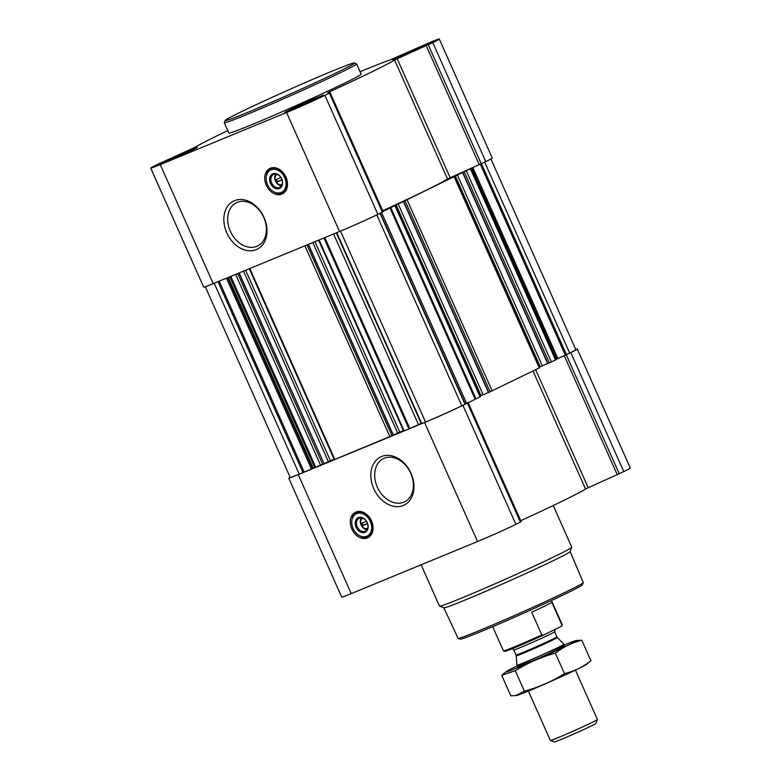 <?xml version="1.0" encoding="UTF-8"?>
<svg xmlns="http://www.w3.org/2000/svg" width="781" height="781" viewBox="0 0 781 781"><rect width="100%" height="100%" fill="white"/><g stroke="black" fill="none" stroke-linecap="round" stroke-linejoin="round"><path stroke-width="1.17" d="M384.252 458.232A24.055 18.061 64 0 1 410.503 472.778A24.055 18.061 64 0 1 404.597 501.812A24.055 18.061 64 0 1 377.799 488.125A24.055 18.061 64 0 1 383.471 458.584A24.055 18.061 64 0 1 384.252 458.232M401.258 55.627A15.61 0.488 -24 0 0 397.871 57.521A15.61 0.488 -24 0 0 412.3 51.605A15.61 0.488 -24 0 0 426.348 44.839A15.61 0.488 -24 0 0 417.298 48.344A15.61 0.488 -24 0 0 401.258 55.627M401.912 56.066L402.859 55.676M420.1 48.041L421.496 47.377M413.286 51.165L414.75 49.945L416.166 49.857M406.95 53.948L409.605 52.796M167.056 160.466A15.61 0.488 -24 0 0 163.678 162.36A15.61 0.488 -24 0 0 178.107 156.444A15.61 0.488 -24 0 0 192.155 149.679A15.61 0.488 -24 0 0 183.105 153.183A15.61 0.488 -24 0 0 167.056 160.466M167.71 160.906L168.667 160.515M185.907 152.881L187.303 152.217M179.093 156.005L180.548 154.784L181.973 154.697M172.757 158.787L175.413 157.635M293.373 108.354A15.61 0.488 -24 0 0 289.995 110.248A15.61 0.488 -24 0 0 304.414 104.332A15.61 0.488 -24 0 0 318.463 97.566A15.61 0.488 -24 0 0 309.422 101.071A15.61 0.488 -24 0 0 293.373 108.354M294.027 108.793L294.974 108.403M312.224 100.769L313.62 100.105M305.41 103.893L306.865 102.672L308.29 102.584M299.064 106.675L301.73 105.523M282.126 184.423A5.565 4.178 64 0 1 276.308 182.217L281.99 179.874M367.705 528.22A5.565 4.178 64 0 1 361.886 526.013L367.578 523.67M439.293 39.05L492.274 158.055A29.766 0.937 156 0 1 485.762 161.628L450.198 177.765L397.217 58.76L432.781 42.623A29.766 0.937 156 0 0 439.293 39.05A29.766 0.937 156 0 0 429.755 42.525L390.305 59.893A111.019 3.485 156 0 0 360.07 71.715M382.631 210.753L382.71 210.724A111.019 3.485 156 0 0 447.542 179.034L450.198 177.765M470.152 168.833L382.954 211.475M395.401 205.686L480.432 396.68L462.918 405.339A29.766 0.937 156 0 1 424.571 422.511L298.254 474.623A29.766 0.937 156 0 1 288.726 478.099A29.766 0.937 156 0 1 290.073 477.162M555.799 359.846L470.767 168.852L555.799 359.846L547.803 363.536M547.627 363.546L539.339 367.109M454.591 176.76L539.622 367.744L488.613 392.472M488.437 392.472L480.149 396.035M490.927 158.982L575.841 349.693A28.155 0.888 156 0 1 569.671 353.08L555.642 359.494M238.986 272.999L324.076 463.709L299.211 474.155A28.155 0.888 156 0 1 290.2 477.445L205.286 286.725M393.224 435.173L334.297 459.658L249.305 268.742M333.594 233.968L418.479 424.63L408.951 428.876L403.611 431.063L318.609 240.157M465.242 404.089L461.796 405.808A28.155 0.888 156 0 1 425.528 422.043L421.34 423.751L336.357 232.826M575.714 349.419A29.766 0.937 156 0 1 577.305 349.039A29.766 0.937 156 0 1 570.794 352.612L555.691 359.592M577.305 349.039L630.287 468.044A29.766 0.937 156 0 1 623.775 471.617L588.22 487.754L535.659 369.706M520.654 520.751L520.732 520.712A111.019 3.485 156 0 0 585.565 489.023L588.22 487.754M521.103 521.757L468.122 402.762L521.103 521.757L515.899 524.344A29.766 0.937 156 0 1 477.552 541.506L351.245 593.619A29.766 0.937 156 0 1 341.707 597.094L288.726 478.099M355.941 512.033A14.156 10.631 64 0 1 371.385 520.605A14.156 10.631 64 0 1 367.91 537.689A14.156 10.631 64 0 1 352.143 529.635A14.156 10.631 64 0 1 355.472 512.248A14.156 10.631 64 0 1 355.941 512.033M381.499 456.514A26.808 20.13 64 0 1 413.979 486.583A26.808 20.13 64 0 1 381.714 499.889A26.808 20.13 64 0 1 381.499 456.514M467.389 402.732L465.164 403.738M418.479 424.63L421.203 423.439M403.357 430.507L393.341 435.037M334.053 459.091L324.037 463.631M447.542 179.034L394.561 60.03A111.019 3.485 156 0 1 329.728 91.719L327.795 92.685L330.099 92.763L324.896 95.35A29.766 0.937 156 0 1 286.559 112.513L160.242 164.625A29.766 0.937 156 0 1 150.713 168.1A29.766 0.937 156 0 1 157.225 164.527L195.435 147.121A111.019 3.485 156 0 1 227.779 130.612M394.561 60.03L397.217 58.76M330.099 92.773L383.08 211.768L377.877 214.355A29.766 0.937 156 0 1 339.54 231.518L213.223 283.63A29.766 0.937 156 0 1 203.695 287.105L150.713 168.1M270.353 168.247A14.156 10.631 64 0 1 285.807 176.809A14.156 10.631 64 0 1 282.322 193.893A14.156 10.631 64 0 1 266.555 185.839A14.156 10.631 64 0 1 269.884 168.452A14.156 10.631 64 0 1 270.353 168.247M234.505 200.658A26.808 20.13 64 0 1 266.985 230.727A26.808 20.13 64 0 1 234.72 244.033A26.808 20.13 64 0 1 234.505 200.658M163.151 162.087A21.243 0.664 -24 0 0 158.504 164.635A21.243 0.664 -24 0 0 178.175 156.61A21.243 0.664 -24 0 0 197.31 147.355A21.243 0.664 -24 0 0 184.492 152.383A21.243 0.664 -24 0 0 163.151 162.087M397.344 57.247A21.243 0.664 -24 0 0 392.697 59.795A21.243 0.664 -24 0 0 412.368 51.771A21.243 0.664 -24 0 0 431.502 42.516A21.243 0.664 -24 0 0 418.684 47.543A21.243 0.664 -24 0 0 397.344 57.247M289.468 109.975A21.243 0.664 -24 0 0 284.821 112.523A21.243 0.664 -24 0 0 304.492 104.498A21.243 0.664 -24 0 0 323.617 95.243A21.243 0.664 -24 0 0 310.809 100.271A21.243 0.664 -24 0 0 289.468 109.975M356.566 63.847L361.144 74.127A72.408 2.275 156 0 1 345.3 82.825A72.408 2.275 156 0 1 272.54 115.91A72.408 2.275 156 0 1 228.853 133.024L224.274 122.744A72.408 2.275 -24 0 0 291.342 95.37A72.408 2.275 -24 0 0 356.566 63.847A72.408 2.275 -24 0 0 356.507 63.788L354.379 62.978A70.798 2.226 -24 0 0 310.77 80.179A70.798 2.226 -24 0 0 240.587 112.113A70.798 2.226 -24 0 0 225.094 120.538A70.798 2.226 -24 0 0 290.669 93.857A70.798 2.226 -24 0 0 354.379 62.978M443.813 607.784L458.056 638.311A68.543 2.158 -24 0 0 458.115 638.36L460.234 639.17A66.932 2.099 -24 0 0 522.177 613.827A66.932 2.099 -24 0 0 582.46 584.754L583.28 582.636A68.543 2.158 -24 0 0 583.28 582.558L570.12 551.552M458.115 638.36A68.543 2.158 -24 0 0 521.542 612.402A68.543 2.158 -24 0 0 583.28 582.636M421.096 564.8L439.478 606.095A72.408 2.275 -24 0 0 439.537 606.144L443.862 607.803A69.128 2.167 -24 0 0 507.835 581.62A69.128 2.167 -24 0 0 570.101 551.591L571.76 547.276A72.408 2.275 -24 0 0 571.77 547.198L553.221 505.532M439.537 606.144A72.408 2.275 -24 0 0 506.547 578.721A72.408 2.275 -24 0 0 571.76 547.276M368.739 537.211A14.156 10.631 64 0 1 360.519 536.137A12.867 9.665 64 0 0 360.754 536.235A12.867 9.665 64 0 0 367.841 536.283L371.326 534.585M352.104 519.248A12.389 9.304 64 0 1 356.653 513.654A12.389 9.304 64 0 1 371.473 525.32A12.389 9.304 64 0 1 360.314 536.049A12.389 9.304 64 0 1 352.104 519.248L352.221 518.789A12.867 9.665 64 0 0 352.163 519.023A14.156 10.631 64 0 1 356.361 511.877M366.474 521.337L360.842 523.66A5.565 4.178 64 0 1 362.823 518.223M367.031 529.674A7.175 5.389 64 0 1 361.242 525.183A7.175 5.389 64 0 1 361.261 517.862M361.886 526.013L360.842 523.66M359.289 518.164A7.175 5.389 64 0 1 367.119 522.499A7.175 5.389 64 0 1 365.362 531.158A7.175 5.389 64 0 1 357.366 527.077A7.175 5.389 64 0 1 359.055 518.272A7.175 5.389 64 0 1 359.289 518.164M358.42 517.618A8.044 6.043 64 0 1 368.163 526.638A8.044 6.043 64 0 1 358.489 530.641A8.044 6.043 64 0 1 358.42 517.618M352.221 518.789A12.867 9.665 64 0 1 356.536 513.156A12.867 9.665 64 0 1 356.956 512.971A12.867 9.665 64 0 1 371.004 520.751A12.867 9.665 64 0 1 367.841 536.283M362.101 523.143L363.087 525.369L367.539 523.543M363.087 525.369L361.769 526.013M225.094 120.538L224.284 122.666A72.408 2.275 -24 0 0 224.274 122.744M237.258 202.377A24.055 18.061 64 0 1 263.509 216.923A24.055 18.061 64 0 1 257.603 245.956A24.055 18.061 64 0 1 230.805 232.269A24.055 18.061 64 0 1 236.477 202.728A24.055 18.061 64 0 1 237.258 202.377M283.161 193.424A14.156 10.631 64 0 1 274.932 192.341M266.516 175.452A12.389 9.304 64 0 1 271.066 169.858A12.389 9.304 64 0 1 285.885 181.524A12.389 9.304 64 0 1 274.727 192.253A12.389 9.304 64 0 1 266.516 175.452L266.633 174.993A12.867 9.665 64 0 0 266.575 175.227A14.156 10.631 64 0 1 270.773 168.081M280.887 177.541L275.254 179.864A5.565 4.178 64 0 1 277.235 174.427M281.443 185.878A7.175 5.389 64 0 1 275.654 181.387A7.175 5.389 64 0 1 275.673 174.065M276.308 182.217L275.254 179.864M273.701 174.368A7.175 5.389 64 0 1 281.541 178.703A7.175 5.389 64 0 1 279.774 187.362A7.175 5.389 64 0 1 271.778 183.281A7.175 5.389 64 0 1 273.477 174.475A7.175 5.389 64 0 1 273.701 174.368M272.833 173.821A8.044 6.043 64 0 1 282.585 182.852A8.044 6.043 64 0 1 272.901 186.844A8.044 6.043 64 0 1 272.833 173.821M266.633 174.993A12.867 9.665 64 0 1 270.948 169.36A12.867 9.665 64 0 1 271.368 169.174A12.867 9.665 64 0 1 285.416 176.965A12.867 9.665 64 0 1 282.253 192.497A12.867 9.665 64 0 1 275.166 192.438A12.867 9.665 64 0 1 274.941 192.341M276.513 179.347L277.509 181.582L281.951 179.747M277.509 181.582L276.191 182.227M291.967 108.94A17.631 0.556 -24 0 0 288.111 111.048A17.631 0.556 -24 0 0 304.444 104.39A17.631 0.556 -24 0 0 320.327 96.707A17.631 0.556 -24 0 0 309.549 100.944A17.631 0.556 -24 0 0 291.967 108.94M165.65 161.052A17.631 0.556 -24 0 0 161.794 163.161A17.631 0.556 -24 0 0 178.127 156.503A17.631 0.556 -24 0 0 194.01 148.82A17.631 0.556 -24 0 0 183.232 153.056A17.631 0.556 -24 0 0 165.65 161.052M399.843 56.212A17.631 0.556 -24 0 0 395.987 58.321A17.631 0.556 -24 0 0 412.319 51.663A17.631 0.556 -24 0 0 428.203 43.98A17.631 0.556 -24 0 0 417.435 48.217A17.631 0.556 -24 0 0 399.843 56.212M492.674 626.674L503.462 650.895A32.177 1.015 -24 0 0 503.481 650.924L504.682 651.383A31.269 0.986 -24 0 0 543.234 635.197L561.217 626.411A31.269 0.986 -24 0 0 561.793 625.962L562.252 624.761A32.177 1.015 -24 0 0 562.252 624.722L551.464 600.501M561.217 626.411L561.92 625.054A32.177 1.015 -24 0 0 562.252 624.761M503.481 650.924A32.177 1.015 -24 0 0 541.799 634.885L543.234 635.197M541.799 634.885L531.705 612.216A32.177 1.015 156 0 0 551.825 602.376L561.92 625.054M528.386 691.068L550.371 740.437A25.744 0.81 -24 0 0 550.39 740.456L554.295 741.95A22.786 0.713 -24 0 0 575.382 733.32A22.786 0.713 -24 0 0 595.903 723.431L597.406 719.526A25.744 0.81 -24 0 0 597.406 719.496L575.421 670.127M550.39 740.456A25.744 0.81 -24 0 0 574.211 730.704A25.744 0.81 -24 0 0 597.406 719.526M517.559 666.74L516.885 665.227A25.744 0.81 -24 0 0 516.885 665.227A25.744 0.81 -24 0 0 540.735 655.493A25.744 0.81 -24 0 0 563.921 644.286A25.744 0.81 -24 0 0 563.911 644.276L564.595 645.799M515.675 695.607L516.71 695.441A38.454 1.211 -24 0 0 528.727 690.931A38.454 1.211 -24 0 0 564.575 675.204A38.454 1.211 -24 0 0 586.482 664.377L590.934 660.746C583.075 666.925 574.26 671.23 564.478 673.671C551.982 681.442 538.626 687.29 524.412 691.205L515.675 695.598L510.813 695.812L501.685 675.301L515.284 670.703C527.78 662.932 541.135 657.094 555.34 653.17C563.199 646.99 572.014 642.685 581.796 640.235L576.944 640.449M524.412 691.205L515.284 670.703M564.478 673.671L555.34 653.17M590.934 660.746L581.796 640.235M525.798 663.733A25.744 0.81 -24 0 0 550.732 652.779A25.744 0.81 -24 0 0 564.595 645.828A25.744 0.81 -24 0 0 540.745 655.532A25.744 0.81 -24 0 0 517.578 666.759A25.744 0.81 -24 0 0 525.798 663.733M517.188 665.92A38.454 1.211 -24 0 0 506.127 671.68A38.454 1.211 -24 0 0 518.262 667.423A38.454 1.211 -24 0 0 557.849 649.977A38.454 1.211 -24 0 0 575.909 640.605A38.454 1.211 -24 0 0 564.233 644.979M390.92 207.892L475.961 398.886M395.049 205.881L480.081 396.865M407.174 199.956L492.206 390.939M454.239 176.945L539.271 367.939M466.364 171.019L551.396 362.013M470.484 169.008L555.516 360.002M481.447 163.737L566.45 354.652M484.669 162.155L569.671 353.08M230.785 276.386L315.788 467.311M235.618 274.395L320.62 465.32M249.813 268.537L334.815 459.462M304.922 245.8L389.924 436.725M319.117 239.943L404.119 430.868M323.939 237.951L408.951 428.876M336.738 232.67L421.75 423.605M340.526 231.108L425.528 422.043M623.775 471.617L570.794 352.612M619.274 473.813L566.293 354.818M617.273 474.75L564.292 355.745M585.565 489.023L533.013 370.995M520.732 520.712L468.063 402.43M520.4 522.147L467.419 403.142M515.899 524.344L462.918 405.339M477.552 541.506L424.571 422.511M351.245 593.619L298.254 474.623M380.025 213.311L465.027 404.226M376.793 214.882L461.796 405.808M217.987 281.668L302.999 472.593M214.209 283.23L299.211 474.155M480.344 164.264L565.337 355.16M472.866 167.612L557.829 358.45M471.753 168.12L556.716 358.957M471.177 168.374L556.15 359.231M464.285 171.947L549.326 362.94M462.83 172.552L547.871 363.536M457.256 174.759L542.287 365.742M455.186 175.686L540.218 366.67M405.095 200.883L490.136 391.867M403.64 201.478L488.681 392.472M398.066 203.685L483.097 394.678M395.996 204.612L481.028 395.606M390.119 208.263L475.151 399.257M381.616 212.53L466.482 403.142M324.808 237.6L409.81 428.505M314.928 241.671L399.687 432.02M312.83 242.54L397.607 432.947M308.3 244.404L393.243 435.193M307.021 244.931L391.994 435.798M245.624 270.265L330.373 460.614M243.526 271.124L328.303 461.542M237.717 273.526L322.69 464.392M230.385 276.552L315.387 467.468M229.819 276.786L314.704 467.438M228.306 277.411L313.171 468.014M227.642 277.685L312.507 468.288M226.48 278.163L311.355 468.785M219.158 281.18L304.151 472.085M485.762 161.628L432.781 42.623M481.262 163.825L428.281 44.82M479.251 164.752L426.27 45.757M382.71 210.724L329.728 91.719M382.378 212.159L329.397 93.154M377.877 214.355L324.896 95.35M339.54 231.518L286.559 112.513M213.223 283.63L160.242 164.625M369.794 536.41A13.843 10.397 64 0 1 365.078 537.025M354.262 514.894A13.843 10.397 64 0 1 357.639 511.545M284.206 192.614A13.843 10.397 64 0 1 279.491 193.229M268.674 171.098A13.843 10.397 64 0 1 272.052 167.749M557.351 637.481L556.882 636.798A22.366 0.703 -24 0 1 536.742 646.531A22.366 0.703 -24 0 1 516.026 654.986L516.221 655.796A22.512 0.703 -24 0 0 537.074 647.293A22.512 0.703 -24 0 0 557.351 637.481L563.911 644.276M516.026 654.986L513.781 649.938A22.366 0.703 -24 0 0 534.497 641.484A22.366 0.703 -24 0 0 554.637 631.751L556.882 636.798M462.625 172.63L547.666 363.614M403.435 201.557L488.476 392.54M380.308 213.164L465.31 404.07M336.338 232.836L421.34 423.751M308.446 244.346L393.38 435.115M239.142 272.94L324.076 463.709M383.08 211.768L330.099 92.763M356.536 513.156L360.021 511.457M282.253 192.497L285.739 190.789M270.948 169.36L274.434 167.661M516.221 655.796L516.885 665.217M513.781 649.938L512.365 648.65M555.232 629.027L554.637 631.751M506.127 671.68L502.691 674.452M575.909 640.605L576.944 640.44"/></g></svg>
